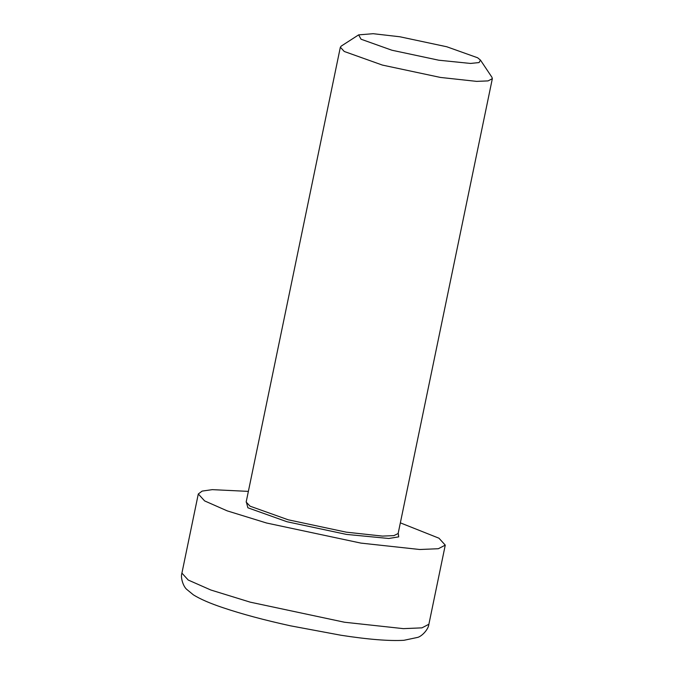 <?xml version="1.0" encoding="UTF-8"?>
<svg xmlns="http://www.w3.org/2000/svg" width="674" height="674" viewBox="0 0 674 674"><rect width="100%" height="100%" fill="white"/><g stroke="black" fill="none" stroke-linecap="round" stroke-linejoin="round"><path stroke-width="1.01" d="M358.635 34.871L341.246 46.085L340.353 47.205L344.237 51.468L382.377 65.075L440.408 77.434L476.636 81.377L488.069 80.897L492.34 78.681L491.961 77.299L480.461 60.096L479.088 62.564L470.511 63.44L438.791 60.213L391.88 50.221L361.053 39.218L358.635 34.871L373.185 33.7L399.884 36.775L446.795 46.767L477.622 57.77L480.461 60.096M248.369 491.38L212.293 489.644L202.133 491.102L198.299 493.975L204.61 500.9L227.231 510.875L266.584 523.016L360.893 543.101L419.759 549.504L438.344 548.72L445.27 545.123L438.959 538.197L400.348 522.856M398.132 533.547L393.902 535.611L382.461 536.1L346.242 532.157L288.202 519.797L250.071 506.182L246.162 502.079M246.246 501.625L247.88 507.783L286.964 521.735L346.453 534.406L388.78 538.484L398.705 536.866L398.233 533.1M344.507 622.237L250.197 602.152L210.844 590.011L188.223 580.036L181.913 573.111C180.303 577.803 183.412 586.607 186.681 589.337L193.396 594.856C200.279 599.135 210.145 603.415 223.001 607.704C241.915 614.073 264.427 620.114 290.545 625.834L340.96 635.245C368.223 639.457 389.21 641.143 403.937 640.3L417.838 637.36C422.202 636.045 428.47 629.23 428.883 624.259L421.949 627.856L403.364 628.64L344.507 622.237M492.34 78.681L398.166 533.404M340.353 47.205L246.187 501.928M445.27 545.123L428.883 624.259M198.299 493.975L181.913 573.111"/></g></svg>
